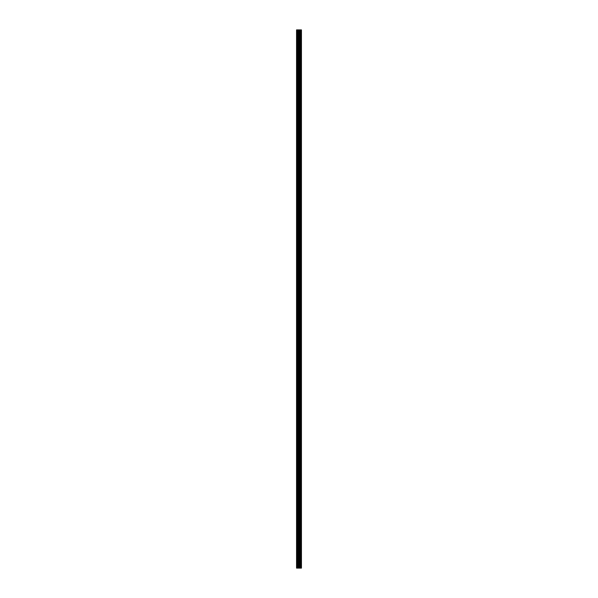 <?xml version="1.0" encoding="UTF-8"?>
<svg xmlns="http://www.w3.org/2000/svg" width="598" height="598" viewBox="0 0 598 598"><rect width="100%" height="100%" fill="white"/><g stroke="black" fill="none" stroke-linecap="round" stroke-linejoin="round"><path stroke-width="0.9" d="M298.559 568.1L301.444 568.1L301.444 29.9L296.556 29.9L296.556 568.1L298.559 568.1L298.559 29.9M300.375 29.9L300.375 568.1L300.375 29.9M300.861 29.9L300.861 568.1L300.861 29.9M301.444 29.9L301.414 568.1M301.355 568.1L301.355 29.9M299.875 568.1L299.875 29.9M299.792 568.1L299.792 29.9M296.81 568.1L296.81 29.9M300.891 568.1L300.891 29.9M300.787 568.1L300.787 29.9M300.443 568.1L300.443 29.9M300.346 568.1L300.346 29.9M299.591 568.1L299.591 29.9M299.449 568.1L299.449 29.9M298.701 568.1L298.701 29.9M297.819 568.1L297.819 29.9M297.677 568.1L297.677 29.9"/></g></svg>
